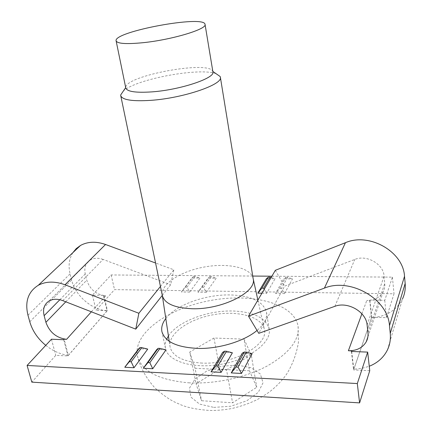 <?xml version="1.0" encoding="UTF-8"?>
<svg xmlns="http://www.w3.org/2000/svg" width="432" height="432" viewBox="0 0 432 432"><rect width="100%" height="100%" fill="white"/><g stroke="black" fill="none" stroke-linecap="round" stroke-linejoin="round"><path stroke-width="0.32" stroke-dasharray="2.16 1.62" d="M351.675 351.459L353.803 369.22L361.784 368.415L369.257 366.26M45.76 345.352C52.807 350.962 60.329 354.294 68.342 355.352L64.13 339.228M353.803 369.22L371.558 317.677C386.132 316.699 396.463 310.419 402.538 298.825L387.499 349.801M284.548 293.576L292.475 278.872L283.732 278.797L275.562 293.436L284.548 293.576L281.421 288.452L279.628 288.425L275.562 293.436M261.922 293.225L266.657 293.296L275.054 278.721L266.452 278.64M206.285 292.356L216.211 278.197L208.062 278.127L197.932 292.226L206.285 292.356L203.548 287.415L201.879 287.393L197.932 292.226M189.648 292.097L199.973 278.051L191.948 277.981L181.424 291.967L189.648 292.097L186.991 287.194L185.35 287.172L181.424 291.967M165.796 318.562C176.045 304.852 205.546 294.322 230.332 294.937C251.289 295.682 263.347 301.477 266.506 312.314C267.37 318.227 264.217 324.27 257.045 330.448M271.895 276.199L392.413 277.133L384.745 300.37L369.884 300.105L369.711 300.58L366.763 300.526C374.279 300.44 379.744 297.551 383.152 291.854L384.334 288.949L384.874 285.844L384.118 276.151C383.4 263.92 366.622 254.416 354.796 259.438L284.607 286.146L258.773 333.337M252.736 276.053L111.143 274.957L92.399 295.142L103.847 295.348L103.475 295.763L105.781 295.807C96.271 294.727 89.937 289.516 86.767 280.168L85.255 273.958C83.981 267.802 85.628 263.169 90.191 260.059L49.021 301.018M147.733 349.094L138.742 348.7M165.964 349.888L156.811 349.488M232.384 352.787L222.637 352.361M252.153 353.651L242.222 353.219M68.342 355.352L107.055 310.905L103.475 295.763M72.846 252.688C69.098 258.806 68.18 265.858 70.087 273.85L71.626 280.012C75.276 295.558 91.395 309.604 107.055 310.905M275.351 270.302L284.607 286.146M168.426 335.988C177.741 321.467 207.841 310.171 233.145 311.008C253.973 311.926 265.982 317.968 269.179 329.135C271.696 342.252 250.295 358.965 222.021 364.122C193.779 369.441 167.81 361.508 165.456 348.359C164.857 345.427 165.235 342.419 166.585 339.331M369.754 370.705L353.614 369.916L371.736 317.282L386.483 317.66L394.011 293.798L114.523 289.618L96.061 310.279L107.444 310.565L67.927 355.946L55.766 355.352L31.822 382.142M160.439 286.459L173.848 269.795L155.563 263.018M103.847 295.348L107.444 310.565M92.399 295.142L96.061 310.279M63.682 339.719L67.927 355.946M111.143 274.957L114.523 289.618M392.413 277.133L394.011 293.798M162.297 295.375L170.645 284.753L173.848 269.795M62.77 300.634L103.081 259.427L170.645 284.753M103.081 259.427C98.21 257.71 93.911 257.92 90.191 260.059M369.711 300.58L371.558 317.677M51.451 339.223L55.766 355.352M351.4 351.448L353.614 369.916M369.884 300.105L371.736 317.282M384.745 300.37L386.483 317.66M185.35 287.172L193.358 276.512L191.948 277.981M193.358 276.512L194.972 276.529L199.973 278.051M194.972 276.529L186.991 287.194M201.879 287.393L209.585 276.647L208.062 278.127M209.585 276.647L211.221 276.658L216.211 278.197M211.221 276.658L203.548 287.415M264.249 289.256L266.657 293.296M271.156 277.468L275.054 278.721M279.628 288.425L285.822 277.268L283.732 278.797M285.822 277.268L287.577 277.285L292.475 278.872M287.577 277.285L281.421 288.452M213.802 407.392L230.801 406.226L246.796 400.799L258.304 392.342L263.034 382.747L260.339 373.999L251.1 367.756L237.292 365.051L221.519 366.271L206.582 371.158L195.167 378.886L189.497 388.114L190.922 397.127L199.53 404.077L213.802 407.392M188.487 382.795C214.267 384.323 245.101 377.757 266.884 366.169C289.111 353.452 299.516 340.178 298.096 326.349C294.386 303.221 251.748 292.658 210.238 300.548C168.658 308.059 132.635 333.202 137.462 356.119C141.593 371.158 158.598 380.052 188.487 382.795M200.799 363.004C232.621 365.251 269.255 344.839 264.308 329.238C261.668 316.418 237.287 310.198 212.884 314.82C188.444 319.253 167.913 333.796 170.041 346.707C172.26 356.098 182.515 361.53 200.799 363.004M249.469 370.786L219.812 369.257L196.058 383.681L201.512 400.718L232.578 402.802L256.754 387.272L249.469 370.786L244.021 339.147L213.975 338.029L219.812 369.257M253.19 278.824L253.13 278.5C250.9 267.521 227.605 262.613 204.034 267.068C180.43 271.355 160.445 284.288 162.297 295.337L162.356 295.661M216.113 73.71C199.606 67.289 136.571 78.97 123.46 90.877M212.911 71.885L212.765 71.383C209.266 60.102 124.978 75.724 125.755 87.507L125.793 88.031M213.975 338.029L189.724 352.058L196.058 383.681M189.724 352.058L195.043 368.248L201.512 400.718M195.043 368.248L226.53 369.878L232.578 402.802M226.53 369.878L251.235 354.775L256.754 387.272M251.235 354.775L244.021 339.147M361.897 313.816L366.763 300.526M91.373 311.807L105.781 295.807M29.776 321.775L71.626 280.012M367.961 332.672L384.831 283.279M367.114 324.994L384.118 276.151M334.849 306.337L354.796 259.438M27.967 315.209L70.087 273.85M59.848 299.732L85.255 273.958M65.777 301.811L86.767 280.168M383.152 291.854L367.875 336.922M269.179 329.135L266.506 312.314M165.456 348.359L161.924 331.7M298.096 326.344L298.415 342.468C296.465 353.927 292.669 364.284 287.015 373.534C282.944 379.55 277.706 385.193 271.301 390.469C268.564 392.731 263.849 395.788 257.159 399.643C249.529 403.348 241.159 406.296 232.043 408.483C223.517 410.033 215.789 410.67 208.856 410.4C196.328 409.46 186.673 407.452 179.879 404.379L174.112 401.787C168.377 398.882 161.978 394.254 154.926 387.92C146.102 378.189 140.281 367.589 137.462 356.119M169.241 341.393L170.041 346.707M257.888 300.11L264.308 329.238"/><path stroke-width="0.65" d="M155.563 263.018L105.543 244.49C96.147 241.207 87.815 241.52 80.536 245.435L38.324 285.25C45.981 281.237 54.88 281.081 65.016 284.78L138.866 313.276L135.756 329.135L62.77 300.634C57.515 298.701 52.936 298.825 49.021 301.018C44.231 304.225 42.606 309.107 44.129 315.673L45.905 322.299C49.529 332.284 56.43 337.959 66.593 339.325L64.13 339.228L63.682 339.719L51.451 339.223L27.097 365.445L357.307 383.551L367.675 352.112L351.4 351.448L351.605 350.87L348.381 350.741C356.594 350.838 362.534 347.868 366.212 341.842C367.718 339.039 368.307 335.983 367.961 332.672L367.114 324.994C366.206 311.823 347.722 301.196 334.849 306.337L258.773 333.337L248.486 316.165L275.351 270.302L345.427 242.714C369.052 232.259 403.364 251.537 404.514 276.302L405.162 283.489C405.621 288.927 404.746 294.041 402.538 298.825M351.605 350.87L351.675 351.459M369.257 366.26C377.692 362.864 383.773 357.377 387.499 349.801C389.88 344.72 390.798 339.25 390.247 333.391L389.475 325.636C388.006 298.944 350.109 277.355 324.41 288.122L248.486 316.165M38.324 285.25C28.166 291.681 24.71 301.666 27.967 315.209L29.776 321.775C32.438 330.874 37.762 338.731 45.76 345.352M268.407 277.128L270.135 277.139L263.623 288.214L261.857 288.187L268.407 277.128L266.452 278.64L257.823 293.161L261.922 293.225M257.045 330.448C244.804 340.756 221.119 348.37 200.189 348.478C177.935 347.825 165.186 342.23 161.924 331.7C161.093 327.402 162.383 323.028 165.796 318.562M271.895 276.199L252.736 276.053M134.017 367.745L147.733 349.094L141.777 347.614L131.177 361.778L134.017 367.745L124.778 367.254L138.742 348.7L139.973 347.533L141.777 347.614M152.75 368.739L165.964 349.888L160.024 348.397L149.807 362.713L152.75 368.739L143.343 368.242L156.811 349.488L158.188 348.316L160.024 348.397M221.108 372.368L232.384 352.787L226.525 351.259L217.777 366.131L221.108 372.368L211.064 371.833L222.637 352.361L224.564 351.178L226.525 351.259M241.477 373.448L252.153 353.651L246.316 352.112L238.027 367.146L241.477 373.448L231.244 372.908L242.222 353.219L244.323 352.026L246.316 352.112M166.585 339.331L168.426 335.988M27.097 365.445L31.822 382.142L359.602 402.894L369.754 370.705L367.675 352.112M80.536 245.435L76.226 248.611L72.846 252.688M138.866 313.276L160.439 286.459M135.756 329.135L162.297 295.375M357.307 383.551L359.602 402.894M131.177 361.778L129.335 361.687L124.778 367.254M129.335 361.687L139.973 347.533M149.807 362.713L147.928 362.621L143.343 368.242M147.928 362.621L158.188 348.316M263.623 288.214L264.249 289.256M261.857 288.187L257.823 293.161M270.135 277.139L271.156 277.468M217.777 366.131L215.773 366.028L211.064 371.833M215.773 366.028L224.564 351.178M238.027 367.146L235.985 367.043L231.244 372.908M235.985 367.043L244.323 352.026M123.46 90.877L120.69 94.954L120.739 95.65L162.356 295.661C164.581 303.491 174.307 307.843 191.533 308.713C221.675 309.992 256.991 292.145 253.19 278.824L220.363 77.188L220.158 76.518L216.113 73.71M120.739 95.65C122.272 99.943 132.311 101.509 150.865 100.343C183.422 98.156 223.398 84.402 220.363 77.188M116.116 40.862L125.793 88.031C127.132 91.681 135.94 92.956 152.204 91.859C180.581 89.829 215.492 78.014 212.911 71.885L205.043 24.381C204.606 14.683 113.049 31.655 116.116 40.862C117.293 43.675 126.149 44.296 142.679 42.73C171.536 39.895 207.43 29.079 205.043 24.381M390.247 333.391L405.162 283.489M348.381 350.741L361.897 313.816M66.593 339.325L91.373 311.807M324.41 288.122L345.427 242.714M389.475 325.636L404.514 276.302M65.016 284.78L105.543 244.49M44.129 315.673L59.848 299.732M45.905 322.299L65.777 301.811M367.875 336.922L366.212 341.842M162.313 295.445L169.241 341.393M253.152 278.608L257.888 300.11M125.701 87.583L120.69 94.954M212.841 71.437L220.158 76.518"/></g></svg>

